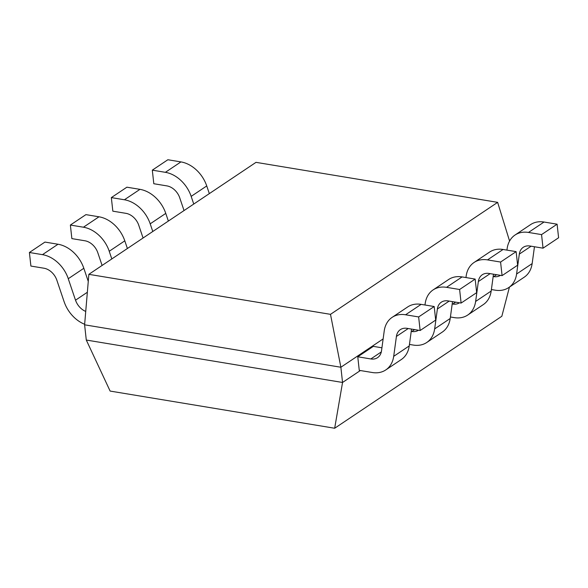 <?xml version="1.0" encoding="UTF-8"?>
<svg xmlns="http://www.w3.org/2000/svg" width="588" height="588" viewBox="0 0 588 588"><rect width="100%" height="100%" fill="white"/><g stroke="black" fill="none" stroke-linecap="round" stroke-linejoin="round"><path stroke-width="0.88" d="M86.289 340.04L84.606 324.811L340.871 367.243L342.547 382.465L86.289 340.04L110.125 391.071L334.675 428.248L501.843 316.263L509.436 287.098M360.363 370.536L342.547 382.465L334.668 428.255M340.871 367.243L383.133 338.931M330.493 314.337L497.661 202.353L256.008 162.347L88.839 274.331L330.493 314.337L340.878 367.243M84.606 324.811L88.862 274.331M509.575 241.051L497.639 202.36M491.392 289.546L495.243 290.178A29.547 21.999 -123.8 0 0 508.694 287.598A29.547 21.999 -123.8 0 0 516.595 273.993L519.322 254.104A14.774 11.003 56.2 0 1 523.261 247.305A14.774 11.003 56.2 0 1 529.986 246.012L543.047 248.173L558.6 237.758L557.101 224.19L541.555 234.605L528.487 232.444A29.547 21.999 -123.8 0 0 515.037 235.024A29.547 21.999 -123.8 0 0 507.128 248.68L506.922 250.113M500.432 275.346A14.774 11.003 56.2 0 1 493.744 276.61L493.17 276.514M534.455 246.747L532.162 263.586L516.609 274.001M515.037 235.024L530.582 224.609A29.547 21.999 56.2 0 1 544.032 222.029L557.101 224.19M543.047 248.173L541.555 234.605M532.14 263.578A29.547 21.999 56.2 0 1 524.239 277.176L508.694 287.598M450.423 316.991L454.274 317.623A29.547 21.999 -123.8 0 0 467.725 315.043A29.547 21.999 -123.8 0 0 475.618 301.438M459.463 302.791A14.774 11.003 56.2 0 1 452.775 304.055L452.194 303.959M493.486 274.192L491.193 291.031L475.641 301.446L478.353 281.549A14.774 11.003 56.2 0 1 482.285 274.75A14.774 11.003 56.2 0 1 489.01 273.457L502.079 275.618L517.631 265.203L516.132 251.635L500.579 262.05L487.518 259.889A29.547 21.999 -123.8 0 0 474.068 262.476A29.547 21.999 -123.8 0 0 466.159 276.125M466.152 276.117L465.953 277.558M474.068 262.476L489.613 252.054A29.547 21.999 56.2 0 1 503.063 249.474L516.132 251.635M502.079 275.618L500.579 262.05M491.171 291.023A29.547 21.999 56.2 0 1 483.27 304.621L467.725 315.043M409.454 344.436L413.298 345.068A29.547 21.999 -123.8 0 0 426.748 342.488A29.547 21.999 -123.8 0 0 434.65 328.883M418.487 330.236A14.774 11.003 56.2 0 1 411.806 331.5L411.225 331.404M452.51 301.644L450.217 318.476L434.672 328.89L437.384 308.994L449.181 301.085M425.175 303.562L424.984 305.003M437.369 308.987A14.774 11.003 56.2 0 1 441.316 302.195A14.774 11.003 56.2 0 1 448.041 300.902L461.11 303.063L476.662 292.648L475.163 279.079L459.61 289.494L446.542 287.334A29.547 21.999 -123.8 0 0 433.091 289.921A29.547 21.999 -123.8 0 0 425.19 303.57M433.091 289.921L448.644 279.498A29.547 21.999 56.2 0 1 462.095 276.919L475.163 279.079M461.11 303.063L459.61 289.494M450.202 318.468A29.547 21.999 56.2 0 1 442.301 332.073L426.748 342.488M381.921 347.795L373.314 346.369L357.769 356.784L359.261 370.352L372.329 372.52A29.547 21.999 -123.8 0 0 385.779 369.933A29.547 21.999 -123.8 0 0 393.681 356.328M392.123 317.366L407.675 306.951A29.547 21.999 56.2 0 1 421.126 304.363L434.194 306.524L418.641 316.939L405.573 314.778A29.547 21.999 -123.8 0 0 392.123 317.366A29.547 21.999 -123.8 0 0 384.214 331.015L381.509 350.845A14.774 11.003 56.2 0 1 377.555 357.658A14.774 11.003 56.2 0 1 370.83 358.952L357.769 356.784M411.541 329.089L409.248 345.92L393.703 356.335L396.415 336.439L408.212 328.538M396.4 336.432A14.774 11.003 56.2 0 1 400.347 329.64A14.774 11.003 56.2 0 1 407.072 328.347L420.141 330.507L435.686 320.092L434.194 306.524M420.141 330.507L418.641 316.939M409.233 345.913A29.547 21.999 56.2 0 1 401.332 359.518L385.779 369.933M29.4 252.495L44.953 242.08L58.014 244.24A29.547 21.999 56.2 0 1 83.819 268.29L68.282 278.705A29.547 21.999 -123.8 0 0 42.468 254.655L29.4 252.495L30.899 266.063L43.968 268.224A14.774 11.003 56.2 0 1 56.86 280.219L64.129 301.769M87.347 292.265L75.514 300.196L68.245 278.705M83.827 268.282L88.266 281.409M64.151 301.769A29.547 21.999 -123.8 0 0 84.657 324.275M85.738 311.427A14.774 11.003 56.2 0 1 75.543 300.189M127.39 248.504L124.803 240.837L109.25 251.26A29.547 21.999 -123.8 0 0 83.437 227.211L70.369 225.05L71.868 238.618L84.937 240.779A14.774 11.003 56.2 0 1 97.828 252.774L102.099 265.445M111.816 258.94L109.214 251.26M70.369 225.05L85.922 214.635L98.99 216.796A29.547 21.999 56.2 0 1 124.788 240.845M138.783 225.329L143.068 238M152.784 231.496L150.19 223.815A29.547 21.999 -123.8 0 0 124.406 199.766L111.338 197.605L126.89 187.19L139.959 189.351A29.547 21.999 56.2 0 1 165.765 213.393L168.359 221.059M111.338 197.605L112.837 211.173L125.906 213.334A14.774 11.003 56.2 0 1 138.797 225.322M179.752 197.884L184.037 210.555M193.753 204.051L191.159 196.37A29.547 21.999 -123.8 0 0 165.375 172.321L152.314 170.16L167.859 159.745L180.928 161.906A29.547 21.999 56.2 0 1 206.733 185.948M191.188 196.363L206.741 185.948L209.328 193.614M152.314 170.16L153.806 183.728L166.874 185.889A14.774 11.003 56.2 0 1 179.766 197.877M496.588 274.706L493.744 276.61M519.322 254.104L531.118 246.196M528.487 232.444L544.032 222.029M455.612 302.151L452.775 304.055M478.353 281.549L490.149 273.641M487.518 259.889L503.063 249.474M414.643 329.596L411.806 331.5M446.542 287.334L462.095 276.919M381.311 351.925L370.83 358.952M405.573 314.778L421.126 304.363M58.014 244.24L42.468 254.655M98.99 216.796L83.437 227.211M150.219 223.815L165.772 213.393M139.959 189.351L124.406 199.766M180.928 161.906L165.375 172.321"/></g></svg>
